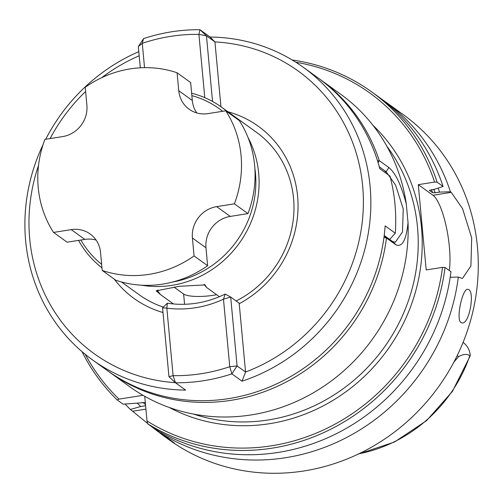 <?xml version="1.0" encoding="UTF-8"?>
<svg xmlns="http://www.w3.org/2000/svg" width="503" height="503" viewBox="0 0 503 503"><rect width="100%" height="100%" fill="white"/><g stroke="black" fill="none" stroke-linecap="round" stroke-linejoin="round"><path stroke-width="0.75" d="M225.759 110.805L239.327 120.588A106.183 99.55 125.8 0 1 247.96 213.612L234.392 203.834A106.183 99.55 125.8 0 0 225.759 110.805L208.053 113.609A28.049 26.294 125.8 0 1 189.134 109.226A28.049 26.294 125.8 0 1 178.747 90.71L177.081 72.772L190.65 82.549L192.309 100.487A28.049 26.294 -54.2 0 0 196.774 112.936M194.07 255.939A106.183 99.55 125.8 0 1 102.222 270.457L115.791 280.234A106.183 99.55 125.8 0 0 207.638 265.716L194.07 255.939L192.41 238.001A28.049 26.294 125.8 0 1 216.68 206.639L234.392 203.834M53.538 232.424L67.106 242.201L84.818 239.403L71.25 229.62L53.538 232.424A106.183 99.55 125.8 0 1 44.912 139.394L62.617 136.596A28.049 26.294 125.8 0 0 86.893 105.228L85.227 87.289A106.183 99.55 125.8 0 1 177.081 72.772M96.098 240.069A28.049 26.294 -54.2 0 0 84.818 239.403M247.96 213.612L230.248 216.416A28.049 26.294 -54.2 0 0 205.979 247.784L207.638 265.716M71.25 229.62A28.049 26.294 125.8 0 1 90.163 234.002A28.049 26.294 125.8 0 1 100.556 252.519L102.222 270.457M227.966 111.785A106.183 99.55 -54.2 0 1 297.87 199.848A106.183 99.55 -54.2 0 1 239.221 303.724L239.321 303.278L230.688 297.059L237.076 365.926L229.745 366.706L223.477 299.178A106.183 99.55 125.8 0 1 166.839 308.132L173.101 375.659A174.296 163.418 125.8 0 0 229.745 366.706L231.864 373.867L237.076 365.926L245.558 372.019L242.037 381.199A180.307 169.052 -54.2 0 0 367.46 237.768A180.307 169.052 -54.2 0 0 303.296 67.295A180.307 169.052 -54.2 0 0 210.109 37.046L214.938 41.906L206.45 35.795L198.918 34.386L204.784 97.676M239.221 303.724L245.558 372.019A174.296 163.418 -54.2 0 0 362.663 186.041A174.296 163.418 -54.2 0 0 214.932 41.925L214.938 41.906M303.296 67.295L317.997 77.89A180.307 169.052 -54.2 0 1 379.828 168.763L390.001 176.094A180.307 169.052 -54.2 0 1 395.301 233.21L385.128 225.872A180.307 169.052 125.8 0 1 283.485 380.475A180.307 169.052 125.8 0 1 107.158 370.453L92.458 359.859A180.307 169.052 125.8 0 0 185.645 390.108L175.472 382.777L173.101 375.659L168.951 376.697L175.472 382.777A180.307 169.052 125.8 0 0 231.864 373.867L242.037 381.199M140.299 67.804L138.331 46.559L142.274 43.34L144.531 67.66M175.352 382.664A174.296 163.418 125.8 0 1 38.524 165.424M50.105 138.57A174.296 163.418 125.8 0 1 85.617 91.464M101.788 77.638A174.296 163.418 125.8 0 1 139.186 55.776M92.458 359.859A180.307 169.052 125.8 0 1 43.101 144.537M45.71 139.268A180.307 169.052 125.8 0 1 138.803 51.646M236.146 300.989A100.172 93.916 -54.2 0 0 256.448 132.308L221.565 107.17A100.172 93.916 125.8 0 1 228.84 113.024M395.301 233.21L389.687 239.415M163.33 307.082A100.172 93.916 125.8 0 1 139.312 294.846L121.437 281.963M225.181 294.054L223.477 299.178L230.688 297.059L225.181 294.054A100.172 93.916 125.8 0 1 167.361 303.19L162.563 307.823L166.839 308.132L167.361 303.19M138.331 46.559L143.544 38.624L142.274 43.34A174.296 163.418 125.8 0 1 198.918 34.386L199.936 29.708L210.109 37.046M143.544 38.624A180.307 169.052 125.8 0 1 199.936 29.708L206.45 35.795L212.543 101.468M168.951 376.697L162.563 307.823M163.003 312.533A106.183 99.55 125.8 0 1 114.256 279.134M214.932 41.925L220.949 106.73M381.123 98.758A200.345 187.833 125.8 0 1 384.826 101.355A200.345 187.833 125.8 0 1 450.411 191.75L451.26 192.36L462.565 208.676L471.688 237.913L470.909 265.999L462.383 278.492L458.321 277.027A200.345 187.833 125.8 0 1 161.098 433.46L174.39 443.036L162.821 435.258L150.724 425.978M161.098 433.46L160.872 432.329M147.819 423.884L153.755 428.166A200.345 187.833 125.8 0 0 450.977 271.733L445.036 267.451L442.508 267.357A198.339 185.953 125.8 0 1 147.021 420.973L147.819 423.884A200.345 187.833 125.8 0 0 445.036 267.451M144.732 396.307L147.021 420.973M295.846 62.24A198.339 185.953 125.8 0 1 434.598 182.08L437.126 182.174L443.068 186.456L435.277 189.053L429.38 190.379M292.218 59.995A200.345 187.833 125.8 0 1 371.547 91.785A200.345 187.833 125.8 0 1 437.126 182.174M358.211 454.115L394.434 442.036L426.632 420.59L452.411 391.397L469.871 356.614L470.261 355.388L469.852 355.652C466.759 353.772 462.999 354.106 458.579 356.658L453.907 362.078M470.261 355.388A19.554 18.334 -54.2 0 0 463.074 342.405M320.373 79.6A180.307 169.052 -54.2 0 1 379.3 160.664L388.8 167.505C395.32 172.674 401.149 184.802 406.292 203.878A180.307 169.052 125.8 0 0 340.613 94.187L320.373 79.6A180.307 169.052 -54.2 0 0 319.179 78.751M408.034 222.653A180.307 169.052 125.8 0 1 314.715 391.994A180.307 169.052 125.8 0 1 129.774 386.75L109.535 372.163A180.307 169.052 -54.2 0 0 281.164 384.544A180.307 169.052 -54.2 0 0 386.474 238.013L395.974 244.854C402.255 247.401 406.279 240 408.04 222.659M108.352 371.302A180.307 169.052 -54.2 0 0 109.535 372.163M157.118 290.313L160.52 294.62L173.466 303.95M216.63 294.695A24.043 5.696 -5.3 0 1 183.626 294.016L174.038 287.106M377.552 160.897L379.3 160.664L378.086 162.626M384.204 235.467L392.636 241.541L395.289 242.232L402.494 231.977L403.236 208.965L395.565 185.066L386.166 171.768L379.306 166.826M408.021 222.615L406.286 203.922M191.637 93.206A100.172 93.916 125.8 0 1 221.565 107.17M248.017 137.501A100.172 93.916 125.8 0 1 239.189 243.351A100.172 93.916 125.8 0 1 141.569 285.207M101.983 267.873A100.172 93.916 125.8 0 1 78.531 240.396M172.887 281.982A97.569 91.477 -54.2 0 0 254.864 168.228M222.659 111.295A97.569 91.477 -54.2 0 0 191.863 95.608M80.845 240.025A97.569 91.477 -54.2 0 0 101.656 264.352M160.52 294.62L156.169 290.872L179.238 286.289L205.142 284.931L206.45 287.358L219.396 296.688M206.45 287.358L203.998 284.289M143.009 395.32L119.035 399.112A198.339 185.953 125.8 0 1 85.303 354.389M442.508 267.357L426.198 269.935L418.289 184.658L432.989 195.252A44.075 11.229 -99 0 1 446.274 226.74A44.075 11.229 -99 0 1 449.286 270.513M434.598 182.08L418.289 184.658M145.606 405.714L140.777 406.481L130.415 409.48L147.719 423.52M119.035 399.112L117.13 399.91L123.072 404.186L145.499 402.507M438.107 188.109A190.819 178.905 125.8 0 1 439.521 192.108L435.101 192.806L432.567 192.706L429.455 190.467A184.318 172.806 125.8 0 0 429.392 190.285M458.321 277.027L450.204 277.291M371.547 91.785L377.483 96.067A200.345 187.833 125.8 0 1 443.068 186.456M384.826 101.355L403.205 114.602A200.345 187.833 125.8 0 1 438.459 386.952A200.345 187.833 125.8 0 1 168.939 439.666L162.821 435.258M130.415 409.48A200.345 187.833 125.8 0 1 125.115 404.072M461.012 322.53C455.605 319.55 462.685 287.282 467.953 289.37C475.379 289.671 469.506 325.347 461.785 322.863L461.012 322.53M117.13 399.91A200.345 187.833 125.8 0 1 82.027 351.66M140.777 406.481A190.819 178.905 125.8 0 1 137.325 403.299M383.952 237.46L386.474 238.013L384.173 235.725M439.521 192.108L450.411 191.75M192.309 100.487L178.747 90.71M230.248 216.416L216.68 206.639M205.979 247.784L192.41 238.001M469.852 355.652A142.626 133.716 125.8 0 1 358.815 453.825M457.177 355.646L458.579 356.658M184.576 304.284L183.626 294.016M158.074 291.545L157.929 290.017M384.393 172.051L386.166 171.768L388.8 167.505M392.636 241.541L395.974 244.854M193.517 414.088A172.296 161.538 -54.2 0 0 268.407 419.936A172.296 161.538 -54.2 0 0 403.557 313.237A172.296 161.538 -54.2 0 0 386.713 146.008M169.291 407.499A175.503 164.544 -54.2 0 0 269.595 423.689A175.503 164.544 -54.2 0 0 412.271 302.108A175.503 164.544 -54.2 0 0 372.798 125.115M132.805 411.203L145.92 409.134M431.467 189.656A184.318 172.806 125.8 0 1 432.567 192.706M433.838 189.279A186.317 174.686 125.8 0 1 435.101 192.806M460.32 304.617A17.027 5.414 -79.6 0 1 459.943 306.597M145.505 404.657A186.317 174.686 125.8 0 1 142.984 402.419M451.26 192.36L432.989 195.252"/></g></svg>
